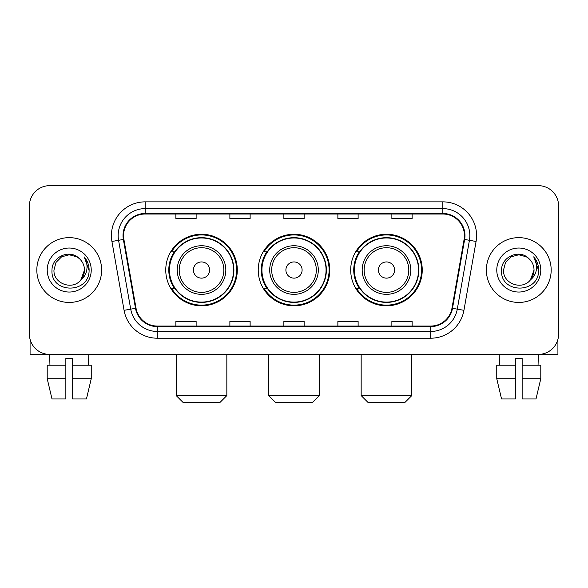 <?xml version="1.0" encoding="UTF-8"?>
<svg xmlns="http://www.w3.org/2000/svg" width="588" height="588" viewBox="0 0 588 588"><rect width="100%" height="100%" fill="white"/><g stroke="black" fill="none" stroke-linecap="round" stroke-linejoin="round"><path stroke-width="0.88" d="M350.698 270.039A35.772 35.772 0 0 0 386.478 305.811A35.772 35.772 0 0 0 422.25 270.039A35.772 35.772 0 0 0 386.478 234.259A35.772 35.772 0 0 0 350.698 270.039M258.228 270.039A35.772 35.772 0 0 0 294 305.811A35.772 35.772 0 0 0 329.772 270.039A35.772 35.772 0 0 0 294 234.259A35.772 35.772 0 0 0 258.228 270.039M165.75 270.039A35.772 35.772 0 0 0 201.522 305.811A35.772 35.772 0 0 0 237.302 270.039A35.772 35.772 0 0 0 201.522 234.259A35.772 35.772 0 0 0 165.75 270.039M174.327 288.26A32.737 32.737 0 0 1 174.327 251.811M266.805 288.26A32.737 32.737 0 0 1 266.805 251.811M359.283 288.26A32.737 32.737 0 0 1 359.283 251.811M29.4 205.91L29.4 334.16A20.249 20.249 0 0 0 49.649 354.41L538.351 354.41A20.249 20.249 0 0 0 558.6 334.16L558.6 205.91A20.249 20.249 0 0 0 538.351 185.661L49.649 185.661A20.249 20.249 0 0 0 29.4 205.91L29.4 334.16M36.824 270.039A32.399 32.399 0 0 0 69.222 302.438A32.399 32.399 0 0 0 101.628 270.039A32.399 32.399 0 0 0 69.222 237.64A32.399 32.399 0 0 0 36.824 270.039A32.399 32.399 0 0 0 69.222 302.438A32.399 32.399 0 0 0 101.628 270.039A32.399 32.399 0 0 0 69.222 237.64A32.399 32.399 0 0 0 36.824 270.039M486.372 270.039A32.399 32.399 0 0 0 518.778 302.438A32.399 32.399 0 0 0 551.176 270.039A32.399 32.399 0 0 0 518.778 237.64A32.399 32.399 0 0 0 486.372 270.039A32.399 32.399 0 0 0 518.778 302.438A32.399 32.399 0 0 0 551.176 270.039A32.399 32.399 0 0 0 518.778 237.64A32.399 32.399 0 0 0 486.372 270.039M123.561 235.612A21.602 21.602 0 0 1 145.162 214.01L442.837 214.01A21.602 21.602 0 0 1 464.108 239.36L451.966 308.215A21.602 21.602 0 0 1 430.695 326.061L157.305 326.061A21.602 21.602 0 0 1 136.034 308.215L123.892 239.36A21.602 21.602 0 0 1 123.561 235.612M123.024 235.612A22.138 22.138 0 0 0 123.362 239.456L135.497 308.31A22.138 22.138 0 0 0 157.305 326.605L430.695 326.605A22.138 22.138 0 0 0 452.503 308.31L464.638 239.456A22.138 22.138 0 0 0 442.837 213.473L145.162 213.473A22.138 22.138 0 0 0 123.024 235.612M111.926 241.47A33.751 33.751 0 0 1 145.162 201.86L442.837 201.86A33.751 33.751 0 0 1 476.074 241.47L463.932 310.324A33.751 33.751 0 0 1 430.695 338.21L157.305 338.21A33.751 33.751 0 0 1 124.068 310.324L111.926 241.47L118.57 240.301A26.997 26.997 0 0 1 145.162 208.615L442.837 208.615A26.997 26.997 0 0 1 469.43 240.301L457.288 309.148A26.997 26.997 0 0 1 430.695 331.463L157.305 331.463A26.997 26.997 0 0 1 130.712 309.148L118.57 240.301A26.997 26.997 0 0 1 118.166 235.612M538.351 185.661L49.649 185.661M49.943 365.214L49.649 354.41L538.351 354.41L538.057 365.214M558.6 334.16L558.6 205.91M452.503 308.31L457.288 309.148L469.43 240.301L476.074 241.47M283.872 214.01L283.872 218.582L304.128 218.582L304.128 214.01M229.879 214.01L229.879 218.582L250.128 218.582L250.128 214.01M175.878 214.01L175.878 218.582L196.127 218.582L196.127 214.01M337.872 214.01L337.872 218.582L358.121 218.582L358.121 214.01M391.873 214.01L391.873 218.582L412.122 218.582L412.122 214.01M304.128 326.061L304.128 321.489L283.872 321.489L283.872 326.061M250.128 326.061L250.128 321.489L229.879 321.489L229.879 326.061M196.127 326.061L196.127 321.489L175.878 321.489L175.878 326.061M358.121 326.061L358.121 321.489L337.872 321.489L337.872 326.061M412.122 326.061L412.122 321.489L391.873 321.489L391.873 326.061M79.218 258.514C69.854 248.702 51.832 256.78 52.001 270.039C50.289 293.588 88.472 294.206 89.089 271.178L89.119 270.039C89.06 265.034 87.399 260.638 84.128 256.853C86.612 260.94 87.494 265.335 86.759 270.039C86.046 274.037 84.099 277.308 80.916 279.837C72.816 290.781 53.177 283.784 53.971 270.039L56.014 262.41L61.6 256.824L69.222 254.78L76.852 256.824L79.218 258.514A15.259 15.259 0 0 1 84.481 270.039L80.916 279.837A15.259 15.259 0 0 0 84.481 270.039L80.872 279.888M47.216 270.039A22.006 22.006 0 0 0 69.222 292.045A22.006 22.006 0 0 0 91.228 270.039A22.006 22.006 0 0 0 69.222 248.033A22.006 22.006 0 0 0 47.216 270.039M84.275 257.022L89.111 270.612M30.076 339.349L30.076 354.41L108.376 354.41M47.209 365.214L47.209 378.716L52.001 398.965L47.209 378.716L47.209 365.214L65.849 365.214L65.849 358.459L72.603 358.459L72.603 365.214L91.243 365.214L91.243 378.716L86.451 398.965L91.243 378.716L72.603 378.716L72.603 365.214M88.803 354.41L88.509 365.214M65.849 365.214L65.849 398.965L52.001 398.965M47.209 378.716L65.849 378.716M86.451 398.965L72.603 398.965L72.603 378.716M220.088 402.339L182.964 402.339L176.209 395.584L226.836 395.584L220.088 402.339M209.622 270.039A8.1 8.1 0 0 0 201.522 261.939A8.1 8.1 0 0 0 193.423 270.039A8.1 8.1 0 0 0 201.522 278.139A8.1 8.1 0 0 0 209.622 270.039M225.821 270.039A24.299 24.299 0 0 0 201.522 245.74A24.299 24.299 0 0 0 177.223 270.039A24.299 24.299 0 0 0 201.522 294.338A24.299 24.299 0 0 0 225.821 270.039A24.299 24.299 0 0 1 201.522 294.338A24.299 24.299 0 0 1 177.223 270.039M233.59 270.039A32.061 32.061 0 0 0 201.522 237.978A32.061 32.061 0 0 0 169.462 270.039A32.061 32.061 0 0 0 201.522 302.1A32.061 32.061 0 0 0 233.59 270.039M236.626 270.039A35.104 35.104 0 0 1 171.527 288.26L174.783 288.26A32.362 32.362 0 0 0 222.94 294.309A32.362 32.362 0 0 0 222.94 245.769A32.362 32.362 0 0 0 174.783 251.811L171.527 251.811A35.104 35.104 0 0 1 236.626 270.039M312.566 402.339L275.434 402.339L268.687 395.584L319.313 395.584L312.566 402.339M302.1 270.039A8.1 8.1 0 0 0 294 261.939A8.1 8.1 0 0 0 285.9 270.039A8.1 8.1 0 0 0 294 278.139A8.1 8.1 0 0 0 302.1 270.039M318.299 270.039A24.299 24.299 0 0 0 294 245.74A24.299 24.299 0 0 0 269.701 270.039A24.299 24.299 0 0 0 294 294.338A24.299 24.299 0 0 0 318.299 270.039A24.299 24.299 0 0 1 294 294.338A24.299 24.299 0 0 1 269.701 270.039M326.061 270.039A32.061 32.061 0 0 0 294 237.978A32.061 32.061 0 0 0 261.939 270.039A32.061 32.061 0 0 0 294 302.1A32.061 32.061 0 0 0 326.061 270.039M329.104 270.039A35.104 35.104 0 0 1 264.005 288.26L267.253 288.26A32.362 32.362 0 0 0 315.411 294.309A32.362 32.362 0 0 0 315.411 245.769A32.362 32.362 0 0 0 267.253 251.811L264.005 251.811A35.104 35.104 0 0 1 329.104 270.039M405.036 402.339L367.912 402.339L361.164 395.584L411.791 395.584L405.036 402.339M394.577 270.039A8.1 8.1 0 0 0 386.478 261.939A8.1 8.1 0 0 0 378.378 270.039A8.1 8.1 0 0 0 386.478 278.139A8.1 8.1 0 0 0 394.577 270.039M410.777 270.039A24.299 24.299 0 0 0 386.478 245.74A24.299 24.299 0 0 0 362.179 270.039A24.299 24.299 0 0 0 386.478 294.338A24.299 24.299 0 0 0 410.777 270.039A24.299 24.299 0 0 1 386.478 294.338A24.299 24.299 0 0 1 362.179 270.039M418.538 270.039A32.061 32.061 0 0 0 386.478 237.978A32.061 32.061 0 0 0 354.41 270.039A32.061 32.061 0 0 0 386.478 302.1A32.061 32.061 0 0 0 418.538 270.039M421.574 270.039A35.104 35.104 0 0 1 356.475 288.26L359.731 288.26A32.362 32.362 0 0 0 407.888 294.309A32.362 32.362 0 0 0 407.888 245.769A32.362 32.362 0 0 0 359.731 251.811L356.475 251.811A35.104 35.104 0 0 1 421.574 270.039M557.924 339.349L557.924 354.41L479.624 354.41M515.397 365.214L515.397 378.716L496.757 378.716L501.549 398.965L496.757 378.716L496.757 365.214L515.397 365.214L515.397 358.459L522.151 358.459L522.151 365.214L540.791 365.214L540.791 378.716L535.999 398.965L540.791 378.716L522.151 378.716L522.151 365.214L522.151 398.965L535.999 398.965M515.397 378.716L515.397 398.965L501.549 398.965M499.197 354.41L499.491 365.214M528.766 258.514C519.41 248.702 501.38 256.78 501.549 270.039C499.837 293.588 538.02 294.206 538.637 271.178L538.667 270.039C538.615 265.034 536.947 260.638 533.676 256.853C536.168 260.94 537.042 265.335 536.307 270.039C535.595 274.037 533.647 277.308 530.464 279.837C522.365 290.781 502.725 283.784 503.519 270.039L505.562 262.41L511.148 256.824L518.778 254.78L526.4 256.824L528.766 258.514A15.259 15.259 0 0 1 534.029 270.039L530.464 279.837A15.259 15.259 0 0 0 534.029 270.039L530.427 279.888M496.772 270.039A22.006 22.006 0 0 0 518.778 292.045A22.006 22.006 0 0 0 540.784 270.039A22.006 22.006 0 0 0 518.778 248.033A22.006 22.006 0 0 0 496.772 270.039M533.823 257.022L538.659 270.612M442.837 201.86L442.837 213.473M118.57 240.301L123.362 239.456M157.305 338.21L157.305 326.605M430.695 326.605L430.695 338.21M124.068 310.324L135.497 308.31M464.638 239.456L469.43 240.301M145.162 201.86L145.162 213.473M457.288 309.148L463.932 310.324M223.852 270.039A22.322 22.322 0 0 0 201.522 247.717A22.322 22.322 0 0 0 179.2 270.039A22.322 22.322 0 0 0 201.522 292.361A22.322 22.322 0 0 0 223.852 270.039M316.322 270.039A22.322 22.322 0 0 0 294 247.717A22.322 22.322 0 0 0 271.678 270.039A22.322 22.322 0 0 0 294 292.361A22.322 22.322 0 0 0 316.322 270.039M408.8 270.039A22.322 22.322 0 0 0 386.478 247.717A22.322 22.322 0 0 0 364.148 270.039A22.322 22.322 0 0 0 386.478 292.361A22.322 22.322 0 0 0 408.8 270.039M226.836 354.41L226.836 395.584M176.209 354.41L176.209 395.584M319.313 354.41L319.313 395.584M268.687 354.41L268.687 395.584M411.791 354.41L411.791 395.584M361.164 354.41L361.164 395.584"/></g></svg>
